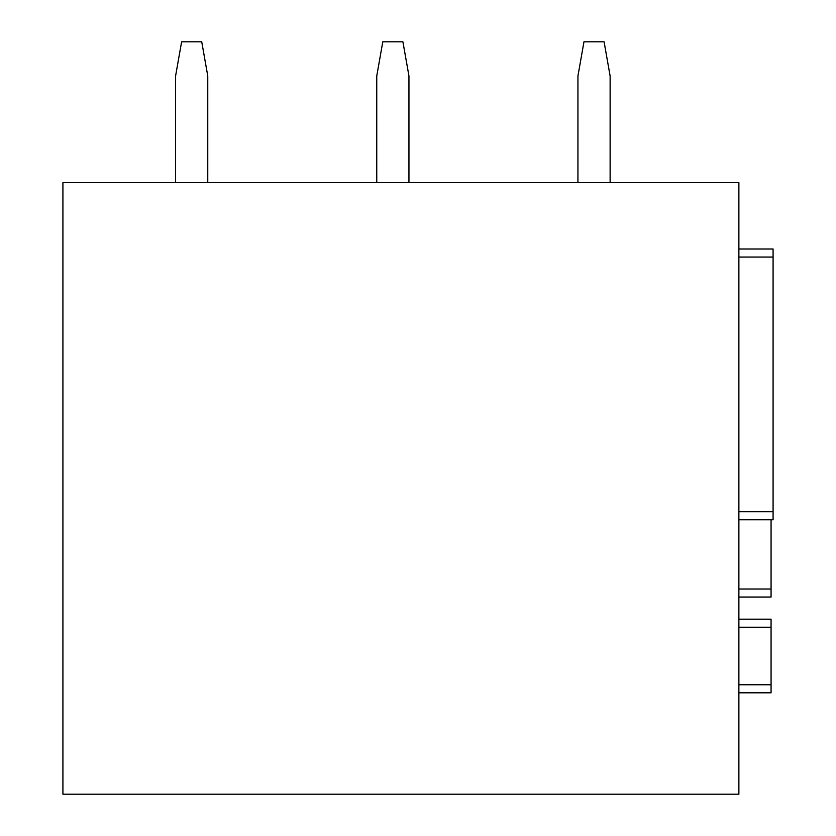 <?xml version="1.0" encoding="UTF-8"?>
<svg xmlns="http://www.w3.org/2000/svg" width="836" height="836" viewBox="0 0 836 836"><rect width="100%" height="100%" fill="white"/><g stroke="black" fill="none" stroke-linecap="round" stroke-linejoin="round"><path stroke-width="1.25" d="M773.081 249.013L738.878 249.013L773.081 249.013L773.081 519.793L738.878 519.793L773.081 519.793M738.878 182.624L738.878 794.2L62.919 794.2L62.919 182.624L738.878 182.624M771.064 619.173L738.878 619.173L771.064 619.173L771.064 692.804L738.878 692.804M738.878 589.004L771.064 589.004L771.064 597.05L738.878 597.05L771.064 597.05M771.064 589.004L771.064 519.793M577.937 182.624L577.937 76.003L583.967 41.8L604.083 41.8L610.123 76.003L610.123 182.624M376.754 182.624L376.754 76.003L382.794 41.8L402.91 41.8L408.95 76.003L408.95 182.624M175.581 182.624L175.581 76.003L181.621 41.8L201.737 41.8L207.767 76.003L207.767 182.624M738.878 257.06L773.081 257.06M738.878 511.747L773.081 511.747M738.878 627.23L771.064 627.23M738.878 684.757L771.064 684.757"/></g></svg>
